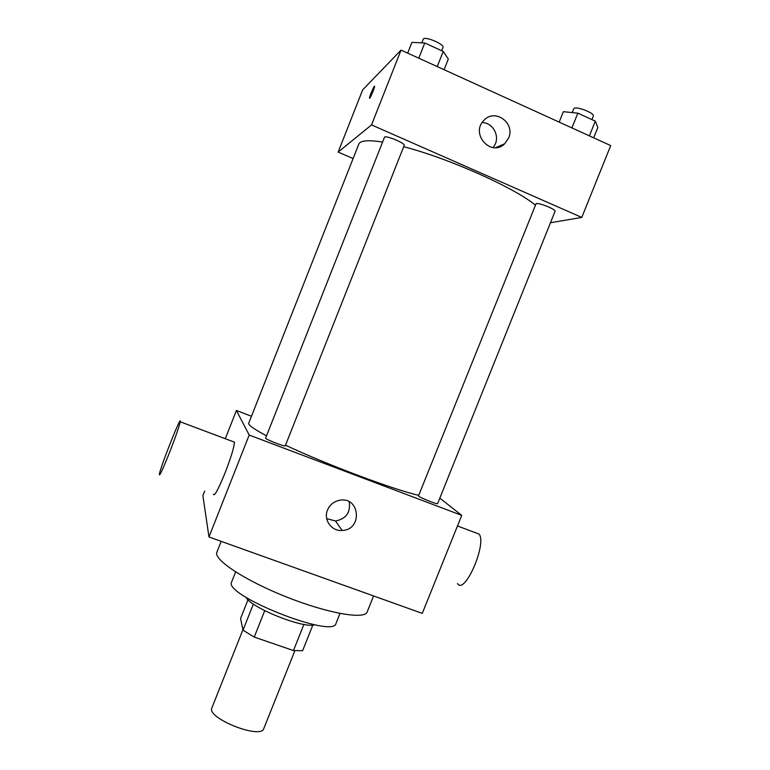 <?xml version="1.0" encoding="UTF-8"?>
<svg xmlns="http://www.w3.org/2000/svg" width="770" height="770" viewBox="0 0 770 770"><rect width="100%" height="100%" fill="white"/><g stroke="black" fill="none" stroke-linecap="round" stroke-linejoin="round"><path stroke-width="1.16" d="M242.916 629.745L211.894 707.88C206.11 717.996 261.069 739.864 263.812 728.535L294.843 650.746M303.89 624.412L293.457 650.563L254.235 637.079L243.002 630.178L240.577 618.454L248.017 599.705M293.457 650.563L302.61 650.708L312.841 625.067M314.795 624.759C303.986 628.946 251.136 607.915 246.159 597.443M264.726 610.677L254.235 637.079M253.378 604.046L243.002 630.178M339.974 613.469L336.009 623.392C333.891 639.187 222.366 594.815 231.683 581.879L235.62 571.937M373.585 595.942L367.146 611.986C364.836 619.792 327.683 613.421 286.151 596.837C244.591 580.349 213.213 559.453 216.89 552.196L221.173 541.358M439.814 498.103L461.74 515.38L422.268 613.382L208.968 536.988L202.885 495.639L204.685 491.067M461.74 515.38L249.191 435.05L236.409 410.497L225.292 438.717M236.409 410.497L251.482 416.252M437.61 503.599C437.668 504.87 417.59 496.708 418.524 495.841L536.113 203.607C539.183 202.558 556.383 209.584 555.054 211.336L437.61 503.599M285.275 445.811C285.352 447.149 264.659 439.035 265.621 438.101L384.461 137.31C384.885 134.731 405.655 143.258 404.202 145.405L285.275 445.811M418.726 495.331C393.46 489.624 326.432 464.483 285.526 445.175M266.526 435.81C254.033 429.169 248.104 424.973 248.729 423.221L358.81 144.077C360.283 140.496 368.204 139.832 382.584 142.065M327.519 510.029C329.858 504.706 333.872 501.453 339.56 500.279C360.071 496.159 362.872 529.943 342.14 530.472C331.601 531.454 323.227 519.817 327.519 510.029M249.191 435.05L208.968 536.988M233.377 441.759L234.465 442.163C234.176 447.091 231.087 457.236 225.187 472.597C218.285 489.489 214.368 496.717 213.425 494.263M326.701 518.624L335.518 520.982C346.202 518.816 350.754 512.416 349.176 501.78M475.648 532.801L479.065 534.091C487.266 543.582 464.445 595.72 457.515 583.516M169.718 452.077C175.714 436.58 179.218 426.484 180.238 421.787C181.835 412.874 160.131 467.611 159.332 474.484C159.428 476.649 162.894 469.18 169.718 452.077M403.682 146.724C448.207 158.129 514.322 187.639 535.188 204.974M550.463 222.751L581.774 217.419L371.535 124.913L338.155 152.085L353.103 158.553M581.774 217.419L610.706 145.578L401.045 50.108L362.651 89.888L338.155 152.085M401.045 50.108L371.535 124.913M508.624 138.023L504.725 143.74C491.135 157.475 469.931 133.72 483.974 120.312C494.821 108.012 515.496 122.979 508.624 138.023M369.706 98.175L369.475 98.098C369.282 96.587 374.672 84.286 374.624 86.346C374.817 87.511 370.678 97.434 369.706 98.175M369.542 98.252L369.485 98.098C369.292 96.779 374.047 85.643 374.576 86.192M482.155 122.584C492.088 122.517 499.47 134.509 495.351 143.903L493.243 147.609M593.68 137.83L597.847 127.454L595.306 121.169L577.837 113.151L563.371 111.679L559.184 122.122M595.306 121.169L589.387 135.876M577.837 113.151L571.908 127.916M572.245 112.584L573.737 108.859C574.545 105.346 595.143 113.007 593.304 116.155L591.909 119.61M444.078 69.704L448.313 59.03L443.231 51.436L424.78 42.976L411.931 42.379L407.686 53.13M443.231 51.436L437.225 66.586M424.78 42.976L418.774 58.183M421.787 42.841L423.182 39.318C424.058 35.574 444.858 44.246 442.942 47.547L441.682 50.724M342.14 530.472L335.518 520.982M479.065 534.091L457.476 525.977M180.238 421.787L234.465 442.163M495.62 147.667L504.725 143.74"/></g></svg>

